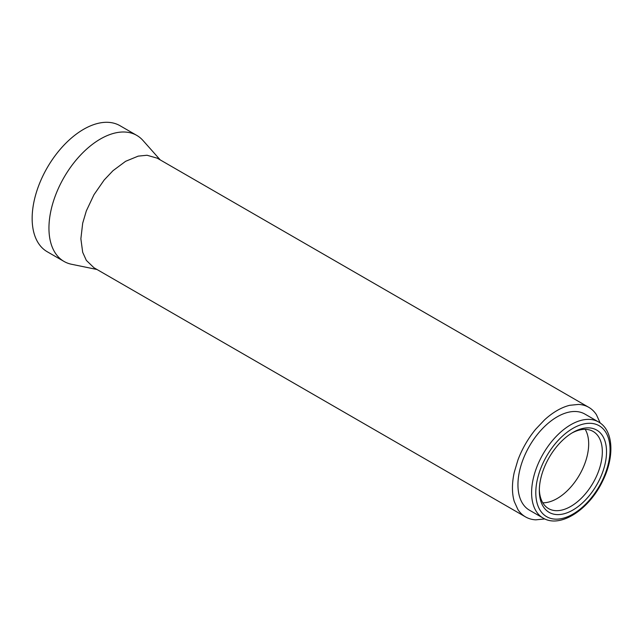 <?xml version="1.0" encoding="UTF-8"?>
<svg xmlns="http://www.w3.org/2000/svg" width="643" height="643" viewBox="0 0 643 643"><rect width="100%" height="100%" fill="white"/><g stroke="black" fill="none" stroke-linecap="round" stroke-linejoin="round"><path stroke-width="0.96" d="M543.086 518.057L529.438 510.18A55.483 32.029 -60 0 1 526.488 451.635A55.483 32.029 -60 0 1 584.913 414.084L598.569 421.969A55.483 32.029 -60 0 0 540.136 459.512A55.483 32.029 -60 0 0 543.086 518.057C560.366 528.634 589.133 509.409 602.539 481.261C614.644 457.318 613.8 430.432 598.569 421.969M571.86 433.06A44.552 25.72 -60 0 1 593.103 431.429A44.552 25.72 -60 0 1 602.33 451.828A44.552 25.72 -60 0 1 595.466 478.44A44.552 25.72 -60 0 1 548.551 508.597A44.552 25.72 -60 0 1 539.34 489.387M546.638 462.237A47.518 27.432 -60 0 1 572.929 432.426A47.518 27.432 -60 0 1 603.198 436.902A47.518 27.432 -60 0 1 599.212 480.217A47.518 27.432 -60 0 1 561.837 514.255A47.518 27.432 -60 0 1 539.324 490.625A47.518 27.432 -60 0 1 546.638 462.237M588.803 407.349L157.238 158.178L147.038 155.252L138.213 156.128L125.602 161.313L112.999 170.684L104.174 180L93.974 194.708L86.339 210.888L82.69 223.185L80.873 238.794L82.69 252.305L86.339 260.383L93.974 267.753L525.548 516.916A63.263 36.522 -60 0 1 517.912 509.545L514.255 501.468A63.263 36.522 -60 0 1 512.447 487.957A63.263 36.522 -60 0 1 514.255 472.356L517.912 460.05A63.263 36.522 -60 0 1 525.548 443.871A63.263 36.522 -60 0 1 535.74 429.17L544.565 419.855A63.263 36.522 -60 0 1 557.176 410.483A63.263 36.522 -60 0 1 569.786 405.291L578.612 404.423A63.263 36.522 -60 0 1 588.803 407.349L588.803 407.349A63.263 36.522 -60 0 1 596.439 414.719L600.096 422.797A63.263 36.522 -60 0 1 600.152 422.981M96.98 269.489L71.534 264.265A72.763 42.012 -60 0 1 64.019 261.436A72.763 42.012 -60 0 1 48.948 228.12A72.763 42.012 -60 0 1 80.713 154.899A72.763 42.012 -60 0 1 136.782 135.4A72.763 42.012 -60 0 1 142.995 140.495L160.244 159.922M64.019 261.436L47.22 251.734A72.763 42.012 -60 0 1 32.15 218.427A72.763 42.012 -60 0 1 63.914 145.197A72.763 42.012 -60 0 1 119.984 125.698L136.782 135.4M544.758 518.925A63.263 36.522 -60 0 1 544.565 518.973L535.74 519.841A63.263 36.522 -60 0 1 525.548 516.916L93.974 267.753M601.977 481.165A52.509 30.317 -60 0 1 549.797 518.121A52.509 30.317 -60 0 1 543.882 461.288A52.509 30.317 -60 0 1 596.053 424.332A52.509 30.317 -60 0 1 601.977 481.165M542.796 502.802A44.552 25.72 120 0 0 548.294 502.159A44.552 25.72 120 0 0 557.176 498.51A44.552 25.72 120 0 0 566.057 491.903A44.552 25.72 120 0 0 572.27 485.344A44.552 25.72 120 0 0 579.447 474.992A44.552 25.72 120 0 0 584.825 463.595A44.552 25.72 120 0 0 587.397 454.939A44.552 25.72 120 0 0 588.675 443.943A44.552 25.72 120 0 0 587.397 434.427A44.552 25.72 120 0 0 585.202 429.347"/></g></svg>
